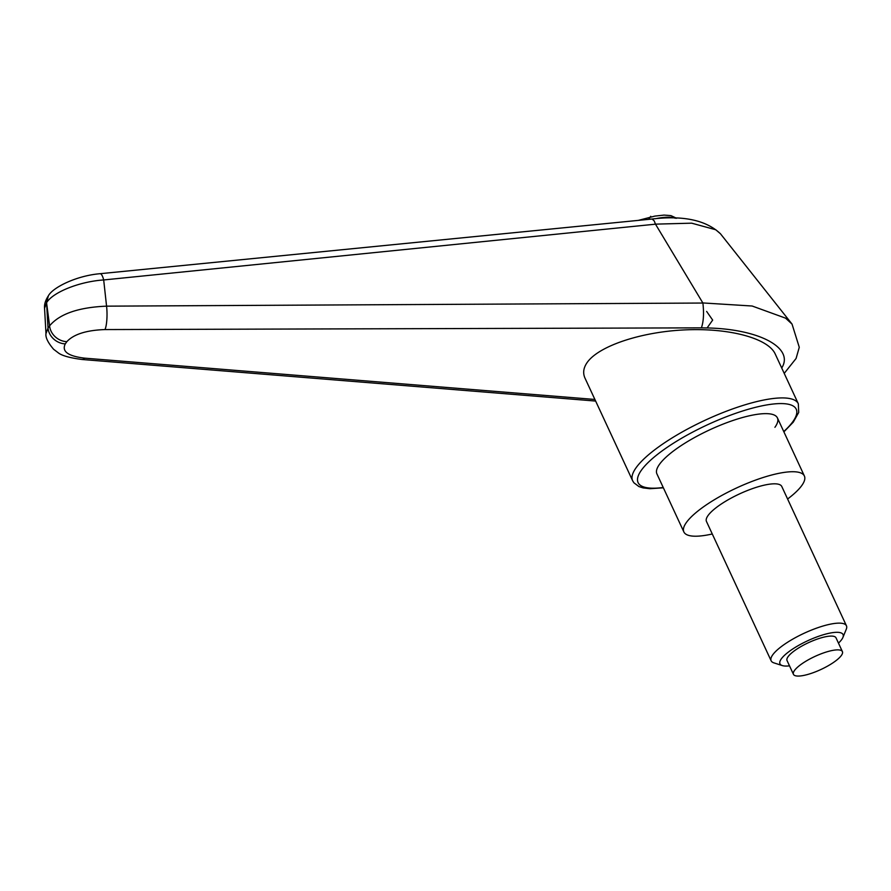 <?xml version="1.0" encoding="UTF-8"?>
<svg xmlns="http://www.w3.org/2000/svg" width="891" height="891" viewBox="0 0 891 891"><rect width="100%" height="100%" fill="white"/><g stroke="black" fill="none" stroke-linecap="round" stroke-linejoin="round"><path stroke-width="1.34" d="M787.599 499.016A66.435 17.686 155.1 0 0 801.889 485.395A66.435 17.686 155.1 0 0 804.384 476.006A66.435 17.686 155.1 0 0 749.877 482.254A66.435 17.686 155.1 0 0 686.348 522.549A66.435 17.686 155.1 0 0 683.865 531.938L656.901 473.856A66.435 17.686 -24.9 0 1 659.396 464.467A66.435 17.686 -24.9 0 1 722.913 424.172A66.435 17.686 -24.9 0 1 777.42 417.912A66.435 17.686 -24.9 0 1 774.925 427.312M655.475 224.142L691.672 223.173L715.774 229.755L720.485 233.798C706.229 220.211 683.43 215.288 652.089 219.019L654.194 220.868L655.486 224.176L702.899 303.04C704.057 313.487 703.556 321.762 701.395 327.855L707.086 327.955C759.255 329.002 794.505 347.913 781.719 368.005M720.496 233.81L792.066 324.124L785.528 318.132L752.149 306.014L702.865 302.94M594.898 399.458L84.701 358.16C67.994 356.155 61.524 351.399 65.288 343.881A16.606 14.512 -144.7 0 1 53.649 338.992A16.606 14.512 -144.7 0 1 48.014 328.044L45.964 333.657C45.408 337.444 47.958 342.645 53.594 349.261L57.96 352.569C61.446 355.542 69.453 357.848 81.983 359.474A16.606 6.192 94.5 0 1 81.861 359.463M65.288 343.881L66.847 341.665A16.606 14.512 -144.7 0 1 55.22 336.787A16.606 14.512 -144.7 0 1 49.584 325.839L48.014 328.044A20889.372 6085.63 92.2 0 1 46.599 302.962A20889.372 6085.63 92.2 0 1 49.584 325.839C59.597 313.877 78.597 307.317 106.564 306.159A16637.587 3047.42 -102.2 0 1 103.69 279.952L655.486 224.176M632.621 480.717L584.997 378.14C582.703 373.062 583.427 367.849 587.158 362.503C598.774 345.942 641.097 331.842 685.09 329.882C729.083 327.821 768.02 338.212 775.181 353.916L798.336 403.801A91.35 24.324 155.1 0 0 741.167 406.018A91.35 24.324 155.1 0 0 636.04 467.808A91.35 24.324 155.1 0 0 632.621 480.717L633.869 482.755L638.903 486.553L643.079 487.9L649.884 488.702L663.383 487.811M66.847 341.665C73.663 334.27 86.371 330.227 104.971 329.57L701.395 327.855M702.899 303.04L106.564 306.159A16.606 3.441 -90.1 0 1 104.971 329.57M45.987 333.657L44.55 308.197L46.599 302.962M46.577 302.662C53.059 292.114 79.611 281.534 103.69 279.952A12.452 3.375 84.3 0 0 100.07 273.704C76.058 275.731 52.48 287.682 48.314 295.923L46.577 302.662M99.903 273.737A12.452 3.375 84.3 0 1 100.07 273.704L652.078 219.019M789.504 665.844A34.782 9.266 -24.9 0 1 782.287 665.577A34.782 9.266 -24.9 0 1 781.284 658.906A34.782 9.266 -24.9 0 1 818.918 636.185A34.782 9.266 -24.9 0 1 842.919 637.421A34.782 9.266 -24.9 0 1 841.772 639.448A34.782 9.266 -24.9 0 1 838.464 643.113M782.287 665.577L773.878 662.859A41.521 11.06 -24.9 0 1 771.127 660.766A41.521 11.06 -24.9 0 1 772.686 654.896A41.521 11.06 -24.9 0 1 812.38 629.714A41.521 11.06 -24.9 0 1 846.45 625.805A41.521 11.06 -24.9 0 1 846.272 629.258L842.919 637.421M771.127 660.766L706.463 521.458A41.521 11.06 -24.9 0 1 708.011 515.588A41.521 11.06 -24.9 0 1 747.716 490.395A41.521 11.06 -24.9 0 1 781.786 486.486L846.45 625.805M841.394 655.42A26.986 7.184 155.1 0 0 842.407 651.611A26.986 7.184 155.1 0 0 820.266 654.15A26.986 7.184 155.1 0 0 794.46 670.522A26.986 7.184 155.1 0 0 793.447 674.331A26.986 7.184 155.1 0 0 815.588 671.792A26.986 7.184 155.1 0 0 841.394 655.42M793.447 674.331L787.043 660.543A26.986 7.184 -24.9 0 1 788.056 656.723A26.986 7.184 -24.9 0 1 813.862 640.362A26.986 7.184 -24.9 0 1 836.003 637.811L842.407 651.611M683.865 531.938A66.435 17.686 155.1 0 0 712.277 533.976M706.63 311.416L712.666 320.081L707.086 327.955M648.592 219.364L650.753 216.313M663.238 487.5A87.195 23.222 -24.9 0 1 641.342 470.281A87.195 23.222 -24.9 0 1 741.691 411.297A87.195 23.222 -24.9 0 1 783.746 431.556M84.701 358.16A16.606 6.192 94.5 0 1 81.983 359.485L595.645 401.061M675.322 218.25A59.786 15.927 155.1 0 0 655.375 218.74M783.891 431.868L793.28 422.145L798.704 412.455L798.336 403.801M784.214 373.385L796.075 358.483L799.272 347.29L792.032 324.079M44.55 308.197C44.205 304.399 45.452 300.312 48.303 295.935M804.384 476.006L777.42 417.912M638.335 220.378L654.852 216.101L664.062 215.087L670.979 215.633L676.637 218.295"/></g></svg>
